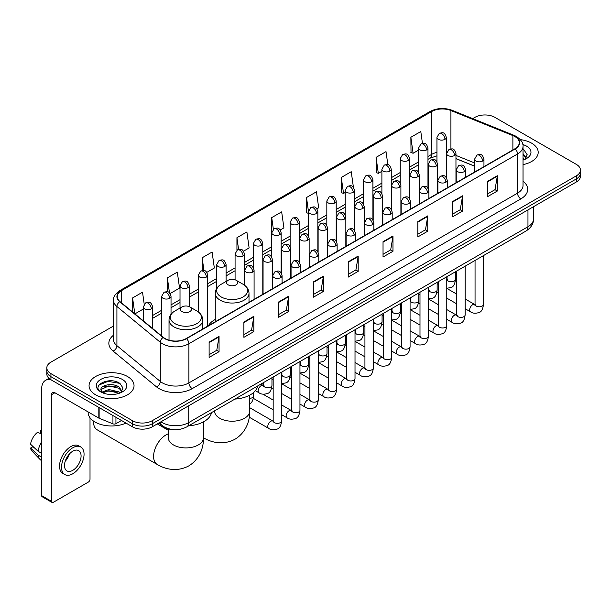 <?xml version="1.0" encoding="UTF-8"?>
<svg xmlns="http://www.w3.org/2000/svg" width="611" height="611" viewBox="0 0 611 611"><rect width="100%" height="100%" fill="white"/><g stroke="black" fill="none" stroke-linecap="round" stroke-linejoin="round"><path stroke-width="0.92" d="M215.271 319.454A24.83 14.336 0 0 0 208.42 325.732M474.587 166.2L455.959 158.669M173.356 429.625A14.053 8.111 180 0 1 162.824 426.188L158.921 422.972M113.531 326.007L50.927 362.147A14.053 8.111 0 0 0 46.81 367.883L46.81 374.008A14.053 8.111 0 0 0 50.927 379.744L132.419 426.791A14.053 8.111 0 0 0 152.299 426.791L576.333 181.979A14.053 8.111 0 0 0 580.45 176.243L580.45 173.18A14.053 8.111 0 0 1 576.333 178.916A14.053 8.111 0 0 0 580.45 173.18L580.45 170.125A14.053 8.111 0 0 0 576.333 164.382L494.841 117.335A14.053 8.111 0 0 0 474.961 117.335L472.715 118.626M46.81 367.883A14.053 8.111 0 0 0 50.927 373.627L132.419 420.673A14.053 8.111 0 0 0 152.299 420.673L152.299 423.736L576.333 178.916L152.299 423.736A14.053 8.111 0 0 1 132.419 423.736A14.053 8.111 0 0 0 152.299 423.736L152.299 426.791M50.927 373.627L50.927 376.682L132.419 423.736L50.927 376.682A14.053 8.111 0 0 1 46.81 370.946A14.053 8.111 0 0 0 50.927 376.682L50.927 379.744M531.608 143.157A22.485 12.984 0 0 0 520.381 139.636A22.485 12.984 0 0 1 531.608 143.157A22.485 12.984 0 0 1 538.199 152.338A22.485 12.984 0 0 0 531.608 143.157M127.455 376.491A22.485 12.984 0 0 0 102.946 373.68A22.485 12.984 0 0 0 89.061 385.671A22.485 12.984 0 0 0 95.652 394.851A22.485 12.984 0 0 0 120.161 397.669A22.485 12.984 0 0 0 134.038 385.671A22.485 12.984 0 0 0 127.455 376.491A22.485 12.984 0 0 0 102.946 373.68A22.485 12.984 0 0 0 89.061 385.671A22.485 12.984 0 0 0 95.652 394.851A22.485 12.984 0 0 0 120.161 397.669A22.485 12.984 0 0 0 134.038 385.671A22.485 12.984 0 0 0 127.455 376.491M514.882 136.559A14.992 8.653 180 0 1 519.274 142.676A14.992 8.653 180 0 1 514.882 148.794L186.256 338.525A14.992 8.653 180 0 1 163.374 337.371L119.985 301.597A14.992 8.653 180 0 1 117.274 296.633A14.992 8.653 180 0 1 121.665 290.515L431.717 111.508A14.992 8.653 180 0 1 450.918 110.538L512.881 135.589A14.992 8.653 180 0 1 514.882 136.559M515.149 136.398A15.367 8.875 0 0 0 513.095 135.405L451.132 110.362A15.367 8.875 0 0 0 431.458 111.355L121.406 290.362A15.367 8.875 0 0 0 119.68 301.719L163.068 337.493A15.367 8.875 0 0 0 186.523 338.677L515.149 148.947A15.367 8.875 0 0 0 515.149 136.398M209.115 342.122L209.115 357.427L219.051 351.684L219.051 336.386L209.115 342.122M209.115 354.708L216.768 350.286L219.013 336.89A3.75 2.161 -120 0 0 219.051 336.386M216.699 350.332L219.051 351.684M243.896 322.043L243.896 337.341L253.832 331.605L253.832 316.299L243.896 322.043M243.896 334.629L251.549 330.207L253.794 316.811A3.75 2.161 -120 0 0 253.832 316.299M251.488 330.245L253.832 331.605M278.685 301.956L278.685 317.262L288.621 311.518L288.621 296.22L278.685 301.956M278.685 314.543L286.338 310.128L288.583 296.725A3.75 2.161 -120 0 0 288.621 296.22M286.269 310.167L288.621 311.518M313.466 281.877L313.466 297.175L323.402 291.439L323.402 276.141L313.466 281.877M313.466 294.464L321.119 290.042L323.364 276.646A3.75 2.161 -120 0 0 323.402 276.141M321.05 290.08L323.402 291.439M487.387 181.467L487.387 196.765L497.323 191.029L497.323 175.724L487.387 181.467M487.387 194.054L495.04 189.631L497.285 176.235A3.75 2.161 -120 0 0 497.323 175.724M494.971 189.67L497.323 191.029M452.598 201.546L452.598 216.844L462.542 211.108L462.542 195.81L452.598 201.546M452.598 214.133L460.259 209.71L462.496 196.314A3.75 2.161 -120 0 0 462.542 195.81M460.19 209.749L462.542 211.108M417.817 221.625L417.817 236.931L427.753 231.195L427.753 215.889L417.817 221.625M417.817 234.212L425.47 229.797L427.715 216.401A3.75 2.161 -120 0 0 427.753 215.889M425.401 229.835L427.753 231.195M383.036 241.712L383.036 257.01L392.972 251.274L392.972 235.976L383.036 241.712M383.036 254.298L390.689 249.876L392.934 236.48A3.75 2.161 -120 0 0 392.972 235.976M390.62 249.914L392.972 251.274M348.247 261.791L348.247 277.096L358.191 271.353L358.191 256.055L348.247 261.791M348.247 274.377L355.908 269.963L358.145 256.567A3.75 2.161 -120 0 0 358.191 256.055M355.839 270.001L358.191 271.353M523.024 164.611A22.485 12.984 0 0 0 538.199 152.338A22.485 12.984 0 0 1 523.024 164.611M152.299 420.673L576.333 175.861A14.053 8.111 0 0 0 580.45 170.125M206.816 272.369L214.339 268.023L212.093 252.038L202.157 257.773L202.157 270.566M170.11 293.563L179.558 288.109L177.312 272.124L167.376 277.86L167.376 291.783M144.211 304.186L142.523 292.203L132.587 297.939L132.587 311.984M316.933 208.794L318.69 207.778L316.445 191.793L306.508 197.529L306.669 212.735M353.425 187.34L351.233 171.706L341.289 177.45L341.45 192.656M387.848 164.695L386.015 151.627L376.078 157.363L376.239 172.577M422.461 143.402L420.796 131.541L410.859 137.284L411.02 152.49M243.522 251.182L249.12 247.944L246.882 231.959L236.938 237.694L236.938 250.227M280.228 229.988L283.909 227.865L281.663 211.872L271.727 217.615L271.78 232.883M271.78 257.139L271.727 232.76M271.727 217.615L273.361 229.27M308.479 213.415L306.508 212.681M306.508 197.529L308.479 211.597A4.682 2.704 0 0 0 309.853 213.499A4.682 2.704 0 0 0 316.483 213.499A4.682 2.704 0 0 0 317.85 211.589C315.948 205.579 314.1 206.778 310.823 207.526A4.682 2.704 60 0 1 313.168 207.763A4.682 2.704 -120 0 1 316.483 213.499M341.289 177.45L343.535 193.435L345.184 192.48M343.535 193.435L341.289 192.595M376.078 157.363L378.324 173.348L381.89 171.286M378.324 173.348L376.078 172.516M410.859 137.284L413.105 153.269L418.596 150.1M413.105 153.269L410.859 152.429M236.938 237.694L238.588 249.433M202.157 257.773L203.952 270.566M167.376 277.86L169.476 292.868M134.894 313.894L143.31 309.036M132.587 297.939L134.817 313.825M523.024 158.463L524.437 159.57M523.024 159.677L523.421 159.945M523.024 153.605L526.239 157.921M523.024 154.82L525.995 158.241M523.024 160.074A15.275 8.821 0 0 0 526.506 158.57A15.275 8.821 0 0 0 526.506 146.098A15.275 8.821 0 0 0 522.848 144.54M524.796 159.425L527.186 154.728L524.162 150.161M523.024 149.596L523.955 150.023M228.163 284.841A5.621 3.246 0 0 0 236.113 284.841A5.621 3.246 0 0 0 236.113 280.25L243.094 284.283A15.496 8.944 0 0 1 243.094 296.931A15.496 8.944 0 0 1 221.182 296.931A15.496 8.944 0 0 1 221.182 284.283C217.363 286.544 215.393 289.553 215.271 293.311A16.864 9.738 0 0 0 220.212 300.192A16.864 9.738 0 0 0 238.588 302.308A16.864 9.738 0 0 0 249.005 293.311C248.876 289.553 246.905 286.544 243.094 284.283L236.113 280.25A5.621 3.246 0 0 0 228.163 280.25A5.621 3.246 0 0 0 228.163 284.841M234.937 399.082A25.769 14.878 0 0 0 257.75 385.915M93.514 421.078A17.566 10.143 120 0 0 93.498 421.727A17.566 10.143 120 0 0 97.134 429.77L157.233 464.467A17.566 10.143 -60 0 1 154.537 450.383A17.566 10.143 -60 0 1 166.016 434.902A17.566 10.143 -60 0 1 168.323 433.825M181.918 311.541A5.621 3.246 0 0 0 189.868 311.541A5.621 3.246 0 0 0 189.868 306.951L196.849 310.976A15.496 8.944 0 0 1 196.849 323.631A15.496 8.944 0 0 1 174.937 323.631A15.496 8.944 0 0 1 174.937 310.976C171.118 313.244 169.148 316.254 169.026 320.011A16.864 9.738 0 0 0 173.967 326.893A16.864 9.738 0 0 0 192.343 329.008A16.864 9.738 0 0 0 202.753 320.011C202.631 316.254 200.66 313.244 196.849 310.976L189.868 306.951A5.621 3.246 0 0 0 181.918 306.951A5.621 3.246 0 0 0 181.918 311.541M188.684 425.783A25.769 14.878 0 0 0 211.505 412.608M115.937 417.275L115.937 423.69L121.49 420.483M50.766 379.652A18.742 10.822 -120 0 0 45.535 380.348A18.742 10.822 -120 0 0 41.655 388.924L41.655 495.651L51.591 501.387L51.591 394.66A4.682 2.704 60 0 1 52.561 392.514A4.682 2.704 60 0 1 54.906 392.751L98.822 418.107L98.822 407.392M51.591 501.387A2.345 1.352 120 0 0 52.072 502.463L42.136 496.72A2.345 1.352 -60 0 1 41.655 495.651M52.072 502.463A2.345 1.352 120 0 0 53.249 502.341L88.366 482.071A2.345 1.352 120 0 0 90.016 479.2L90.016 417.771M115.937 423.69A2.345 1.352 180 0 1 112.943 423.835L99.135 418.252A2.345 1.352 180 0 1 98.822 418.107M72.793 470.325A11.716 6.759 120 0 0 80.446 460.007A11.716 6.759 120 0 0 78.651 450.62A11.716 6.759 120 0 0 72.793 451.201A11.716 6.759 120 0 0 65.14 461.519A11.716 6.759 120 0 0 66.935 470.905A11.716 6.759 120 0 0 72.793 470.325M65.224 461.252A11.716 6.759 120 0 0 69.425 453.965M41.655 430.839L40.662 430.541L40.662 432.893L41.655 433.466M80.759 446.969L78.773 445.824A15.932 9.196 120 0 0 70.807 446.61A15.932 9.196 120 0 0 60.397 460.648A15.932 9.196 120 0 0 62.841 473.41L64.827 474.556A15.932 9.196 120 0 0 72.793 473.769A15.932 9.196 120 0 0 83.195 459.732A15.932 9.196 120 0 0 80.759 446.969A15.932 9.196 120 0 0 72.793 447.756A15.932 9.196 120 0 0 62.383 461.794A15.932 9.196 120 0 0 64.827 474.556M41.655 441.791A15.458 8.928 120 0 0 38.134 451.315L30.55 444.22A12.182 7.034 120 0 1 37.347 432.451L41.655 433.757M41.655 453.347L38.134 451.315M34.651 448.062L32.589 446.87L30.55 448.046L38.134 455.142L41.655 457.173M38.134 455.142A15.458 8.928 120 0 0 40.043 459.464A15.458 8.928 120 0 0 41.212 460.381L41.655 460.641M41.655 430.259A12.182 7.034 120 0 0 40.662 430.541M30.55 448.046A12.182 7.034 120 0 0 31.993 451.078L40.043 459.464M88.129 411.929L88.129 412.448A23.424 13.526 0 0 0 94.988 422.01A23.424 13.526 0 0 0 126.011 423.095M109.01 394.37L112.546 394.469M101.991 392.125L108.811 389.528L119.038 391.918L120.275 392.911M102.617 392.781L108.811 390.742L119.26 393.285M102.098 392.598L101.006 390.032A10.586 6.11 0 0 0 102.717 392.865M122.078 391.261L119.038 387.061C112.684 382.318 99.608 385.243 101.006 390.032L100.968 389.566M101.029 390.185L101.327 389.398L108.811 385.885L119.038 388.275L121.841 391.575M120.642 392.758L123.032 388.061L120.008 383.502C109.293 375.803 90.245 385.946 101.243 392.17L101.785 392.506M122.353 379.439A15.275 8.821 0 0 0 100.754 379.439A15.275 8.821 0 0 0 100.754 391.911A15.275 8.821 0 0 0 122.353 391.911A15.275 8.821 0 0 0 122.353 379.439M99.013 385.037L107.979 381.356L119.802 383.364M104.611 386.824L107.979 386.213L116.418 386.939M104.611 391.682L107.979 391.071L116.418 391.796M160.976 421.781A18.742 10.822 0 0 0 162.236 422.583A18.742 10.822 0 0 0 188.738 422.583L527.965 226.734A18.742 10.822 0 0 0 533.456 219.082C533.594 223.733 531.119 227.712 526.025 231.027L186.798 426.875A9.371 5.407 60 0 0 188.738 422.583L188.738 405.757M527.965 209.901L527.965 226.734A9.371 5.407 60 0 1 526.025 231.027M160.219 422.224A9.371 6.27 129.5 0 0 161.854 425.271L159.005 422.919M576.333 181.979L576.333 175.861M132.419 426.791L132.419 420.673M523.024 181.23A23.424 13.526 180 0 1 520.847 198.903L192.221 388.634A4.682 2.704 60 0 1 188.906 382.898L517.532 193.168A18.742 10.822 0 0 0 523.024 185.515L523.024 146.35A18.742 10.822 180 0 1 517.532 153.995A4.682 2.704 -120 0 0 515.149 148.947M192.221 388.634A23.424 13.526 180 0 1 159.089 388.634A23.424 13.526 180 0 1 156.462 386.832L113.081 351.058A23.424 13.526 180 0 1 113.531 335.187M162.404 382.898A18.742 10.822 0 0 0 188.906 382.898L188.906 343.726A18.742 10.822 180 0 1 160.303 342.282L116.915 306.508A18.742 10.822 180 0 1 113.531 300.307L113.531 339.479A18.742 10.822 0 0 0 116.915 345.681L160.303 381.455A18.742 10.822 0 0 0 162.404 382.898M523.024 146.35C523.642 143.417 521.496 140.156 516.562 136.551L514.095 135.359A4.682 2.192 112 0 0 513.095 135.405M514.095 135.359L452.14 110.308C444.38 107.559 437.01 107.964 430.037 111.508A4.682 2.704 60 0 1 431.458 111.355M121.406 290.362A4.682 2.704 -120 0 0 119.985 290.508C115.128 294.006 112.974 297.274 113.531 300.307M119.68 301.719A4.682 3.131 129.5 0 0 116.915 306.508L116.915 345.681A4.682 3.131 -50.5 0 1 113.081 351.058M452.14 110.308A4.682 2.192 112 0 0 451.132 110.362M163.068 337.493A4.682 3.131 129.5 0 0 160.303 342.282L160.303 381.455A4.682 3.131 -50.5 0 1 156.462 386.832M186.523 338.677A4.682 2.704 60 0 1 188.906 343.726L517.532 153.995L517.532 193.168A4.682 2.704 60 0 0 520.847 198.903M121.665 290.515L121.665 302.98M512.881 135.589L512.881 149.955M450.918 110.538L450.918 148.908M474.587 162.946L455.959 155.415M446.794 152.208A14.992 8.653 0 0 0 446.32 152.131M436.949 152.391A14.992 8.653 0 0 0 431.717 154.346L427.967 156.515M431.717 111.508L431.717 154.346A8.432 4.865 60 0 1 429.976 158.211L427.967 159.364M418.596 161.923L409.614 167.109M400.243 172.523L391.261 177.709M381.89 183.117L372.909 188.303M363.537 193.71L354.556 198.896M345.184 204.311L336.203 209.497M326.832 214.904L317.85 220.09M308.479 225.497L299.497 230.683M290.126 236.098L281.144 241.284M271.78 246.691L262.791 251.877M253.428 257.284L244.438 262.47M235.075 267.885L226.085 273.071M216.722 278.479L207.732 283.664M198.369 289.072L189.379 294.258M180.016 299.673L171.027 304.858M161.663 310.266L152.681 315.452M348.247 262.279L358.145 256.567M383.036 242.193L392.934 236.48M417.817 222.114L427.715 216.401M452.598 202.027L462.496 196.314M487.387 181.948L497.285 176.235M313.466 282.358L323.364 276.646M278.685 302.445L288.583 296.725M243.896 322.524L253.794 316.811M209.115 342.611L219.013 336.89M249.708 395.18L249.708 411.073A17.566 10.143 180 0 1 244.56 418.245A17.566 10.143 180 0 1 219.716 418.245A17.566 10.143 180 0 1 214.568 411.073L214.606 411.761M249.708 411.073C249.945 419.894 246.661 432.076 235.098 439.156C223.191 445.633 211.001 442.379 203.478 437.766A17.566 10.143 -60 0 1 203.455 437.751L203.478 437.766A17.566 10.143 180 0 1 198.315 444.945A17.566 10.143 180 0 1 173.471 444.945A17.566 10.143 180 0 1 168.323 437.774L168.361 438.461M482.583 161.052A4.682 2.704 0 0 0 483.958 159.143C482.056 153.132 480.208 154.331 476.924 155.087A4.682 2.704 60 0 1 479.268 155.316A4.682 2.704 -120 0 1 482.583 161.052A4.682 2.704 0 0 1 475.954 161.052A4.682 2.704 0 0 1 474.587 159.143L476.924 155.087M465.131 308.708L470.539 311.824A4.216 2.436 -60 0 1 469.89 308.448A4.216 2.436 -60 0 1 472.647 304.736A4.216 2.436 -60 0 1 472.83 304.629A4.216 2.436 -60 0 1 474.755 304.522L465.131 298.97M475.297 304.95L474.915 305.263L475.053 304.347A4.216 2.436 -0 0 0 476.29 306.073A4.216 2.436 -0 0 0 482.056 306.18A4.216 2.436 -0 0 0 483.484 304.347C482.911 309.25 481.392 311.984 478.94 312.557C475.411 313.626 472.616 313.382 470.539 311.824M464.23 171.653A4.682 2.704 0 0 0 465.605 169.736C463.703 163.733 461.855 164.924 458.571 165.68A4.682 2.704 60 0 1 460.915 165.917A4.682 2.704 -120 0 1 464.23 171.653A4.682 2.704 0 0 1 457.601 171.653A4.682 2.704 0 0 1 456.234 169.736L458.571 165.68M446.778 319.301L452.186 322.425A4.216 2.436 -60 0 1 451.537 319.041A4.216 2.436 -60 0 1 454.294 315.329A4.216 2.436 -60 0 1 454.477 315.23A4.216 2.436 -60 0 1 456.402 315.123L446.778 309.563M456.944 315.543L456.562 315.856L456.7 314.948A4.216 2.436 -0 0 0 457.937 316.666A4.216 2.436 -0 0 0 463.703 316.773A4.216 2.436 -0 0 0 465.131 314.948C464.559 319.843 463.039 322.577 460.587 323.15C457.059 324.22 454.263 323.983 452.186 322.425M445.877 182.246A4.682 2.704 0 0 0 447.252 180.337C445.35 174.326 443.502 175.525 440.218 176.274A4.682 2.704 60 0 1 442.563 176.51A4.682 2.704 -120 0 1 445.877 182.246A4.682 2.704 0 0 1 439.248 182.246A4.682 2.704 0 0 1 437.881 180.337L440.218 176.274M428.426 329.902L433.833 333.018A4.216 2.436 -60 0 1 433.184 329.642A4.216 2.436 -60 0 1 435.941 325.923A4.216 2.436 -60 0 1 436.124 325.823A4.216 2.436 -60 0 1 438.049 325.716L428.426 320.164M438.591 326.144L438.209 326.45L438.347 325.541A4.216 2.436 -0 0 0 439.584 327.267A4.216 2.436 -0 0 0 445.35 327.366A4.216 2.436 -0 0 0 446.778 325.541C446.206 330.436 444.686 333.171 442.234 333.743C438.706 334.82 435.91 334.576 433.833 333.018M427.524 192.847A4.682 2.704 0 0 0 428.899 190.93C426.997 184.919 425.149 186.118 421.865 186.874A4.682 2.704 60 0 1 424.21 187.103A4.682 2.704 -120 0 1 427.524 192.847A4.682 2.704 0 0 1 420.895 192.847A4.682 2.704 0 0 1 419.528 190.93L421.865 186.874M410.073 340.495L415.48 343.611A4.216 2.436 -60 0 1 414.831 340.235A4.216 2.436 -60 0 1 417.588 336.524A4.216 2.436 -60 0 1 417.771 336.417A4.216 2.436 -60 0 1 419.696 336.31L410.073 330.757M420.238 336.737L419.856 337.051L419.994 336.142A4.216 2.436 -0 0 0 421.231 337.86A4.216 2.436 -0 0 0 426.997 337.967A4.216 2.436 -0 0 0 428.426 336.142C427.853 341.037 426.333 343.772 423.881 344.344C420.353 345.414 417.557 345.169 415.48 343.611M409.171 203.44A4.682 2.704 0 0 0 410.546 201.523C408.644 195.52 406.796 196.711 403.52 197.468A4.682 2.704 60 0 1 405.857 197.704A4.682 2.704 -120 0 1 409.171 203.44A4.682 2.704 0 0 1 402.542 203.44A4.682 2.704 0 0 1 401.175 201.523L403.52 197.468M391.72 351.088L397.127 354.212A4.216 2.436 -60 0 1 396.478 350.829A4.216 2.436 -60 0 1 399.235 347.117A4.216 2.436 -60 0 1 399.418 347.017A4.216 2.436 -60 0 1 401.343 346.911L391.72 341.35M401.885 347.331L401.503 347.644L401.641 346.735A4.216 2.436 -0 0 0 402.878 348.453A4.216 2.436 -0 0 0 408.644 348.56A4.216 2.436 -0 0 0 410.073 346.735C409.5 351.63 407.98 354.365 405.528 354.938C402 356.007 399.204 355.77 397.127 354.212M390.819 214.033A4.682 2.704 0 0 0 392.193 212.124C390.292 206.113 388.443 207.312 385.167 208.068A4.682 2.704 60 0 1 387.504 208.298A4.682 2.704 -120 0 1 390.819 214.033A4.682 2.704 0 0 1 384.189 214.033A4.682 2.704 0 0 1 382.822 212.124L385.167 208.068M373.367 361.689L378.774 364.805A4.216 2.436 -60 0 1 378.125 361.429A4.216 2.436 -60 0 1 380.882 357.71A4.216 2.436 -60 0 1 381.065 357.611A4.216 2.436 -60 0 1 382.99 357.504L373.367 351.951M383.532 357.931L383.15 358.237L383.288 357.328A4.216 2.436 -0 0 0 384.525 359.054A4.216 2.436 -0 0 0 390.292 359.153A4.216 2.436 -0 0 0 391.72 357.328C391.147 362.224 389.627 364.958 387.175 365.531C383.647 366.608 380.852 366.363 378.774 364.805M372.466 224.634A4.682 2.704 0 0 0 373.84 222.717C371.939 216.706 370.09 217.906 366.814 218.662A4.682 2.704 60 0 1 369.151 218.891A4.682 2.704 -120 0 1 372.466 224.634A4.682 2.704 0 0 1 365.844 224.634A4.682 2.704 0 0 1 364.469 222.717L366.814 218.662M355.014 372.282L360.421 375.406A4.216 2.436 -60 0 1 359.772 372.023A4.216 2.436 -60 0 1 362.529 368.311A4.216 2.436 -60 0 1 362.713 368.204A4.216 2.436 -60 0 1 364.637 368.097L355.014 362.544M365.179 368.525L364.798 368.838L364.935 367.929A4.216 2.436 -0 0 0 366.172 369.647A4.216 2.436 -0 0 0 371.939 369.754A4.216 2.436 -0 0 0 373.367 367.929C372.794 372.825 371.274 375.559 368.823 376.132C365.294 377.201 362.499 376.956 360.421 375.406M354.113 235.227A4.682 2.704 0 0 0 355.487 233.31C353.586 227.307 351.737 228.499 348.461 229.255A4.682 2.704 60 0 1 350.798 229.492A4.682 2.704 -120 0 1 354.113 235.227A4.682 2.704 0 0 1 347.491 235.227A4.682 2.704 0 0 1 346.116 233.31L348.461 229.255M336.661 382.876L342.068 385.999A4.216 2.436 -60 0 1 341.419 382.616A4.216 2.436 -60 0 1 344.176 378.904A4.216 2.436 -60 0 1 344.36 378.805A4.216 2.436 -60 0 1 346.284 378.698L336.661 373.145M346.827 379.118L346.445 379.431L346.582 378.522A4.216 2.436 -0 0 0 347.819 380.241A4.216 2.436 -0 0 0 353.586 380.348A4.216 2.436 -0 0 0 355.014 378.522C354.441 383.418 352.921 386.152 350.47 386.725C346.941 387.794 344.146 387.557 342.068 385.999M335.76 245.821A4.682 2.704 0 0 0 337.135 243.911C335.233 237.9 333.385 239.1 330.108 239.856A4.682 2.704 60 0 1 332.445 240.085A4.682 2.704 -120 0 1 335.76 245.821A4.682 2.704 0 0 1 329.138 245.821A4.682 2.704 0 0 1 327.763 243.911L330.108 239.856M318.308 393.476L323.715 396.592A4.216 2.436 -60 0 1 323.066 393.217A4.216 2.436 -60 0 1 325.823 389.497A4.216 2.436 -60 0 1 326.007 389.398A4.216 2.436 -60 0 1 327.931 389.291L318.308 383.739M328.474 389.719L328.099 390.024L328.229 389.115A4.216 2.436 -0 0 0 329.466 390.841A4.216 2.436 -0 0 0 335.233 390.941A4.216 2.436 -0 0 0 336.661 389.115C336.088 394.011 334.568 396.745 332.117 397.318C328.588 398.395 325.793 398.151 323.715 396.592M317.407 256.421A4.682 2.704 0 0 0 318.782 254.504C316.88 248.494 315.032 249.693 311.755 250.449A4.682 2.704 60 0 1 314.092 250.678A4.682 2.704 -120 0 1 317.407 256.421A4.682 2.704 0 0 1 310.785 256.421A4.682 2.704 0 0 1 309.41 254.504L311.755 250.449M299.955 404.07L305.363 407.193A4.216 2.436 -60 0 1 304.713 403.81A4.216 2.436 -60 0 1 307.47 400.098A4.216 2.436 -60 0 1 307.654 399.991A4.216 2.436 -60 0 1 309.578 399.884L299.955 394.332M310.121 400.312L309.746 400.625L309.876 399.716A4.216 2.436 -0 0 0 311.114 401.435A4.216 2.436 -0 0 0 316.88 401.542A4.216 2.436 -0 0 0 318.308 399.716C317.735 404.612 316.215 407.346 313.764 407.919C310.235 408.988 307.44 408.744 305.363 407.193M299.054 267.015A4.682 2.704 0 0 0 300.429 265.105C298.527 259.095 296.679 260.286 293.402 261.042A4.682 2.704 60 0 1 295.739 261.279A4.682 2.704 -120 0 1 299.054 267.015A4.682 2.704 0 0 1 292.432 267.015A4.682 2.704 0 0 1 291.057 265.105L293.402 261.042M281.602 414.67L287.01 417.787A4.216 2.436 -60 0 1 286.36 414.411A4.216 2.436 -60 0 1 289.118 410.691A4.216 2.436 -60 0 1 289.301 410.592A4.216 2.436 -60 0 1 291.226 410.485L281.602 404.933M291.768 410.905L291.394 411.218L291.523 410.309A4.216 2.436 -0 0 0 292.761 412.028A4.216 2.436 -0 0 0 298.527 412.135A4.216 2.436 -0 0 0 299.955 410.309C299.382 415.205 297.863 417.939 295.411 418.512C291.882 419.581 289.087 419.345 287.01 417.787M280.701 277.608A4.682 2.704 0 0 0 282.076 275.698C280.174 269.688 278.326 270.887 275.049 271.643A4.682 2.704 60 0 1 277.386 271.872A4.682 2.704 -120 0 1 280.701 277.608A4.682 2.704 0 0 1 274.079 277.608A4.682 2.704 0 0 1 272.705 275.698L275.049 271.643M249.257 417.183L268.657 428.38A4.216 2.436 -60 0 1 268.008 425.004A4.216 2.436 -60 0 1 270.765 421.285A4.216 2.436 -60 0 1 270.948 421.185A4.216 2.436 -60 0 1 272.873 421.078L249.708 407.705M273.415 421.506L273.041 421.811L273.17 420.903A4.216 2.436 -0 0 0 274.408 422.629A4.216 2.436 -0 0 0 280.174 422.728A4.216 2.436 -0 0 0 281.602 420.903C281.029 425.798 279.51 428.532 277.058 429.113C273.529 430.182 270.734 429.938 268.657 428.38M454.592 155.492A4.682 2.704 0 0 0 455.959 153.575C454.057 147.564 452.209 148.763 448.932 149.519A4.682 2.704 60 0 1 451.277 149.748A4.682 2.704 -120 0 1 454.592 155.492A4.682 2.704 0 0 1 447.962 155.492A4.682 2.704 0 0 1 446.595 153.575L448.932 149.519M447.298 279.953L446.924 280.266L447.061 279.349A4.216 2.436 -0 0 0 448.298 281.075A4.216 2.436 -0 0 0 454.065 281.175A4.216 2.436 -0 0 0 455.493 279.349C454.912 284.245 453.4 286.987 450.941 287.56L446.778 288.255M436.239 166.085A4.682 2.704 0 0 0 437.606 164.176C435.704 158.165 433.856 159.364 430.579 160.113A4.682 2.704 60 0 1 432.924 160.349A4.682 2.704 -120 0 1 436.239 166.085A4.682 2.704 0 0 1 429.609 166.085A4.682 2.704 0 0 1 428.242 164.176L430.579 160.113M428.953 290.546L428.571 290.859L428.708 289.95A4.216 2.436 -0 0 0 429.945 291.668A4.216 2.436 -0 0 0 435.712 291.775A4.216 2.436 -0 0 0 437.14 289.95C436.56 294.846 435.047 297.58 432.588 298.153L428.426 298.855M417.886 176.678A4.682 2.704 0 0 0 419.253 174.769C417.351 168.758 415.503 169.957 412.226 170.713A4.682 2.704 60 0 1 414.571 170.943A4.682 2.704 -120 0 1 417.886 176.678A4.682 2.704 0 0 1 411.256 176.678A4.682 2.704 0 0 1 409.889 174.769L412.226 170.713M410.6 301.139L410.218 301.452L410.355 300.543A4.216 2.436 -0 0 0 411.593 302.262A4.216 2.436 -0 0 0 417.359 302.369A4.216 2.436 -0 0 0 418.787 300.543C418.207 305.439 416.694 308.173 414.235 308.746L410.073 309.449M399.533 187.279A4.682 2.704 0 0 0 400.9 185.362C398.998 179.359 397.158 180.551 393.874 181.307A4.682 2.704 60 0 1 396.218 181.536A4.682 2.704 -120 0 1 399.533 187.279A4.682 2.704 0 0 1 392.904 187.279A4.682 2.704 0 0 1 391.536 185.362L393.874 181.307M392.247 311.74L391.865 312.053L392.002 311.136A4.216 2.436 -0 0 0 393.24 312.863A4.216 2.436 -0 0 0 399.006 312.969A4.216 2.436 -0 0 0 400.434 311.136C399.854 316.04 398.341 318.774 395.882 319.347L391.72 320.042M381.18 197.872A4.682 2.704 0 0 0 382.547 195.963C380.653 189.952 378.805 191.151 375.521 191.9A4.682 2.704 60 0 1 377.865 192.137A4.682 2.704 -120 0 1 381.18 197.872A4.682 2.704 0 0 1 374.551 197.872A4.682 2.704 0 0 1 373.184 195.963L375.521 191.9M373.894 322.333L373.512 322.646L373.649 321.737A4.216 2.436 -0 0 0 374.887 323.456A4.216 2.436 -0 0 0 380.653 323.563A4.216 2.436 -0 0 0 382.081 321.737C381.501 326.633 379.989 329.367 377.529 329.94L373.367 330.643M362.827 208.466A4.682 2.704 0 0 0 364.194 206.556C362.3 200.545 360.452 201.745 357.168 202.501A4.682 2.704 60 0 1 359.512 202.73A4.682 2.704 -120 0 1 362.827 208.466A4.682 2.704 0 0 1 356.198 208.466A4.682 2.704 0 0 1 354.831 206.556L357.168 202.501M355.541 332.934L355.159 333.239L355.297 332.331A4.216 2.436 -0 0 0 356.534 334.057A4.216 2.436 -0 0 0 362.3 334.156A4.216 2.436 -0 0 0 363.728 332.331C363.148 337.226 361.636 339.96 359.184 340.533L355.014 341.236M344.474 219.066A4.682 2.704 0 0 0 345.841 217.149C343.947 211.146 342.099 212.338 338.815 213.094A4.682 2.704 60 0 1 341.159 213.331A4.682 2.704 -120 0 1 344.474 219.066A4.682 2.704 0 0 1 337.845 219.066A4.682 2.704 0 0 1 336.478 217.149L338.815 213.094M337.188 343.527L336.806 343.84L336.944 342.924A4.216 2.436 -0 0 0 338.181 344.65A4.216 2.436 -0 0 0 343.947 344.757A4.216 2.436 -0 0 0 345.375 342.924C344.795 347.827 343.283 350.561 340.831 351.134L336.661 351.829M326.121 229.66A4.682 2.704 0 0 0 327.496 227.75C325.594 221.74 323.746 222.939 320.462 223.687A4.682 2.704 60 0 1 322.807 223.924A4.682 2.704 -120 0 1 326.121 229.66A4.682 2.704 0 0 1 319.492 229.66A4.682 2.704 0 0 1 318.125 227.75L320.462 223.687M318.835 354.12L318.453 354.433L318.591 353.525A4.216 2.436 -0 0 0 319.828 355.243A4.216 2.436 -0 0 0 325.594 355.35A4.216 2.436 -0 0 0 327.022 353.525C326.442 358.42 324.93 361.154 322.478 361.727L318.308 362.43M307.768 240.26A4.682 2.704 0 0 0 309.143 238.343C307.241 232.333 305.393 233.532 302.109 234.288A4.682 2.704 60 0 1 304.454 234.517A4.682 2.704 -120 0 1 307.768 240.26A4.682 2.704 0 0 1 301.139 240.26A4.682 2.704 0 0 1 299.772 238.343L302.109 234.288M300.482 364.721L300.1 365.027L300.238 364.118A4.216 2.436 -0 0 0 301.475 365.844A4.216 2.436 -0 0 0 307.241 365.943A4.216 2.436 -0 0 0 308.67 364.118C308.097 369.013 306.577 371.748 304.125 372.32L299.955 373.023M289.415 250.854A4.682 2.704 0 0 0 290.79 248.937C288.888 242.934 287.04 244.125 283.756 244.881A4.682 2.704 60 0 1 286.101 245.118A4.682 2.704 -120 0 1 289.415 250.854A4.682 2.704 0 0 1 282.786 250.854A4.682 2.704 0 0 1 281.419 248.937L283.756 244.881M282.129 375.314L281.747 375.628L281.885 374.719A4.216 2.436 -0 0 0 283.122 376.437A4.216 2.436 -0 0 0 288.888 376.544A4.216 2.436 -0 0 0 290.317 374.719C289.744 379.614 288.224 382.349 285.772 382.921L281.602 383.616M271.063 261.447A4.682 2.704 0 0 0 272.437 259.538C270.536 253.527 268.687 254.726 265.403 255.482A4.682 2.704 60 0 1 267.748 255.711A4.682 2.704 -120 0 1 271.063 261.447A4.682 2.704 0 0 1 264.433 261.447A4.682 2.704 0 0 1 263.066 259.538L265.403 255.482M263.776 385.908L263.394 386.221L263.532 385.312A4.216 2.436 -0 0 0 264.769 387.03A4.216 2.436 -0 0 0 270.536 387.137A4.216 2.436 -0 0 0 271.964 385.312C271.391 390.208 269.871 392.942 267.419 393.515C263.891 394.584 261.096 394.347 259.018 392.789A4.216 2.436 -60 0 1 258.14 390.857A4.216 2.436 -60 0 1 261.309 385.594A4.216 2.436 -60 0 1 263.234 385.488L260.859 384.113M252.71 272.048A4.682 2.704 0 0 0 254.084 270.131C252.183 264.12 250.334 265.319 247.05 266.075A4.682 2.704 60 0 1 249.395 266.304A4.682 2.704 -120 0 1 252.71 272.048A4.682 2.704 0 0 1 246.08 272.048A4.682 2.704 0 0 1 244.713 270.131L247.05 266.075M249.708 398.334A4.216 2.436 -0 0 0 252.183 397.73A4.216 2.436 -0 0 0 253.611 395.905C253.038 400.801 251.518 403.535 249.067 404.108M444.945 139.331A4.682 2.704 0 0 0 446.32 137.414C444.418 131.403 442.57 132.602 439.294 133.358A4.682 2.704 60 0 1 441.638 133.588A4.682 2.704 -120 0 1 444.945 139.331A4.682 2.704 0 0 1 438.324 139.331A4.682 2.704 0 0 1 436.949 137.414L439.294 133.358M426.593 149.924A4.682 2.704 0 0 0 427.967 148.015C426.066 142.004 424.217 143.195 420.941 143.952A4.682 2.704 60 0 1 423.286 144.188A4.682 2.704 -120 0 1 426.593 149.924A4.682 2.704 0 0 1 419.971 149.924A4.682 2.704 0 0 1 418.596 148.015L420.941 143.952M408.247 160.517A4.682 2.704 0 0 0 409.614 158.608C407.713 152.597 405.864 153.796 402.588 154.552A4.682 2.704 60 0 1 404.933 154.782A4.682 2.704 -120 0 1 408.247 160.517A4.682 2.704 0 0 1 401.618 160.517A4.682 2.704 0 0 1 400.243 158.608L402.588 154.552M389.894 171.118A4.682 2.704 0 0 0 391.261 169.201C389.36 163.19 387.511 164.39 384.235 165.146A4.682 2.704 60 0 1 386.58 165.375A4.682 2.704 -120 0 1 389.894 171.118A4.682 2.704 0 0 1 383.265 171.118A4.682 2.704 0 0 1 381.89 169.201L384.235 165.146M371.541 181.711A4.682 2.704 0 0 0 372.909 179.802C371.007 173.791 369.159 174.983 365.882 175.739A4.682 2.704 60 0 1 368.227 175.976A4.682 2.704 -120 0 1 371.541 181.711A4.682 2.704 0 0 1 364.912 181.711A4.682 2.704 0 0 1 363.537 179.802L365.882 175.739M353.189 192.305A4.682 2.704 0 0 0 354.556 190.395C352.654 184.385 350.806 185.584 347.529 186.34A4.682 2.704 60 0 1 349.874 186.569A4.682 2.704 -120 0 1 353.189 192.305A4.682 2.704 0 0 1 346.559 192.305A4.682 2.704 0 0 1 345.184 190.395L347.529 186.34M334.836 202.905A4.682 2.704 0 0 0 336.203 200.988C334.301 194.978 332.453 196.177 329.176 196.933A4.682 2.704 60 0 1 331.521 197.162A4.682 2.704 -120 0 1 334.836 202.905A4.682 2.704 0 0 1 328.206 202.905A4.682 2.704 0 0 1 326.832 200.988L329.176 196.933M298.13 224.092A4.682 2.704 0 0 0 299.497 222.183C297.595 216.172 295.747 217.371 292.47 218.127A4.682 2.704 60 0 1 294.815 218.356A4.682 2.704 -120 0 1 298.13 224.092A4.682 2.704 0 0 1 291.5 224.092A4.682 2.704 0 0 1 290.126 222.183L292.47 218.127M279.777 234.693A4.682 2.704 0 0 0 281.144 232.776C279.242 226.773 277.394 227.964 274.118 228.72A4.682 2.704 60 0 1 276.462 228.949A4.682 2.704 -120 0 1 279.777 234.693A4.682 2.704 0 0 1 273.148 234.693A4.682 2.704 0 0 1 271.78 232.776L274.118 228.72M261.424 245.286A4.682 2.704 0 0 0 262.791 243.377C260.889 237.366 259.041 238.565 255.765 239.313A4.682 2.704 60 0 1 258.109 239.55A4.682 2.704 -120 0 1 261.424 245.286A4.682 2.704 0 0 1 254.795 245.286A4.682 2.704 0 0 1 253.428 243.377L255.765 239.313M243.071 255.879A4.682 2.704 0 0 0 244.438 253.97C242.536 247.959 240.688 249.158 237.412 249.914A4.682 2.704 60 0 1 239.756 250.143A4.682 2.704 -120 0 1 243.071 255.879A4.682 2.704 0 0 1 236.442 255.879A4.682 2.704 0 0 1 235.075 253.97L237.412 249.914M224.718 266.48A4.682 2.704 0 0 0 226.085 264.563C224.184 258.56 222.343 259.751 219.059 260.507A4.682 2.704 60 0 1 221.403 260.744A4.682 2.704 -120 0 1 224.718 266.48A4.682 2.704 0 0 1 218.089 266.48A4.682 2.704 0 0 1 216.722 264.563L219.059 260.507M206.365 277.073A4.682 2.704 0 0 0 207.732 275.164C205.838 269.153 203.99 270.352 200.706 271.101A4.682 2.704 60 0 1 203.051 271.337A4.682 2.704 -120 0 1 206.365 277.073A4.682 2.704 0 0 1 199.736 277.073A4.682 2.704 0 0 1 198.369 275.164L200.706 271.101M188.012 287.666A4.682 2.704 0 0 0 189.379 285.757C187.485 279.746 185.637 280.945 182.353 281.702A4.682 2.704 60 0 1 184.698 281.931A4.682 2.704 -120 0 1 188.012 287.666A4.682 2.704 0 0 1 181.383 287.666A4.682 2.704 0 0 1 180.016 285.757L182.353 281.702M169.659 298.267A4.682 2.704 0 0 0 171.027 296.35C169.132 290.347 167.284 291.539 164 292.295A4.682 2.704 60 0 1 166.345 292.532A4.682 2.704 -120 0 1 169.659 298.267A4.682 2.704 0 0 1 163.03 298.267A4.682 2.704 0 0 1 161.663 296.35L164 292.295M151.307 308.861A4.682 2.704 0 0 0 152.681 306.951C150.78 300.94 148.931 302.14 145.647 302.896A4.682 2.704 60 0 1 147.992 303.125A4.682 2.704 -120 0 1 151.307 308.861A4.682 2.704 0 0 1 144.677 308.861A4.682 2.704 0 0 1 143.31 306.951L145.647 302.896M51.591 394.66L54.906 392.751M99.135 407.575L99.135 418.252M112.943 423.835L112.943 415.549M186.798 426.875C179.26 430.663 171.722 430.663 164.176 426.875L161.854 425.271M533.456 219.082L533.456 206.732M430.037 111.508L119.985 290.508M436.949 155.836L429.976 158.211M418.596 164.779L409.614 169.965M400.243 175.372L391.261 180.558M381.89 185.965L372.909 191.151M363.537 196.566L354.556 201.752M345.184 207.16L336.203 212.345M326.832 217.753L317.85 222.939M308.479 228.354L299.497 233.539M290.126 238.947L281.144 244.133M271.78 249.54L262.791 254.734M253.428 260.141L244.438 265.327M235.075 270.734L226.085 275.92M216.722 281.335L207.732 286.521M198.369 291.928L189.379 297.114M180.016 302.521L171.027 307.707M161.663 313.122L152.681 318.308M474.587 166.1L455.959 158.57M249.005 302.3L249.005 293.311M215.271 321.776L215.271 293.311M228.163 280.25L221.182 284.283M203.455 421.88L203.455 437.774C203.7 446.595 200.416 458.777 188.852 465.857C176.946 472.334 164.756 469.08 157.233 464.467M93.498 421.063L93.498 421.727M202.753 329.001L202.753 320.011M169.026 340.167L169.026 320.011M181.918 306.951L174.937 310.976M168.323 430.297L157.279 423.919M168.323 428.869L168.323 437.774M475.61 304.858L474.755 304.522M483.484 255.589L483.484 304.347M483.958 166.65L483.958 159.143M456.7 303.843L446.778 298.115M438.347 293.242L436.888 292.402M475.053 260.454L475.053 304.347M474.587 172.058L474.587 159.143M456.7 294.105L446.778 288.377M457.257 315.459L456.402 315.123M465.131 266.182L465.131 314.948M465.605 177.243L465.605 169.736M438.347 314.436L428.426 308.708M419.994 303.843L418.535 302.995M456.7 271.047L456.7 314.948M456.234 182.658L456.234 169.736M438.347 304.698L428.426 298.97M438.904 326.053L438.049 325.716M446.778 276.775L446.778 325.541M447.252 187.844L447.252 180.337M419.994 325.029L410.073 319.301M401.641 314.436L400.182 313.596M438.347 281.648L438.347 325.541M437.881 193.252L437.881 180.337M419.994 315.291L410.073 309.563M420.551 336.653L419.696 336.31M428.426 287.376L428.426 336.142M428.899 198.438L428.899 190.93M401.641 335.63L391.72 329.902M383.288 325.029L381.829 324.189M419.994 292.241L419.994 336.142M419.528 203.845L419.528 190.93M401.641 325.892L391.72 320.164M402.198 347.247L401.343 346.911M410.073 297.969L410.073 346.735M410.546 209.038L410.546 201.523M383.288 346.223L373.367 340.495M364.935 335.63L363.476 334.782M401.641 302.835L401.641 346.735M401.175 214.446L401.175 201.523M383.288 336.485L373.367 330.757M383.845 357.84L382.99 357.504M391.72 308.563L391.72 357.328M392.193 219.632L392.193 212.124M364.935 356.816L355.014 351.088M346.582 346.223L345.123 345.383M383.288 313.435L383.288 357.328M382.822 225.039L382.822 212.124M364.935 347.079L355.014 341.35M365.493 368.441L364.637 368.097M373.367 319.163L373.367 367.929M373.84 230.225L373.84 222.717M346.582 367.417L336.661 361.689M328.229 356.816L326.77 355.976M364.935 324.029L364.935 367.929M364.469 235.64L364.469 222.717M346.582 357.679L336.661 351.951M347.14 379.034L346.284 378.698M355.014 329.757L355.014 378.522M355.487 240.826L355.487 233.31M328.229 378.01L318.308 372.282M309.876 367.417L308.418 366.569M346.582 334.622L346.582 378.522M346.116 246.233L346.116 233.31M328.229 368.273L318.308 362.544M328.787 389.627L327.931 389.291M336.661 340.35L336.661 389.115M337.135 251.419L337.135 243.911M309.876 388.604L299.955 382.876M291.523 378.01L290.065 377.17M328.229 345.223L328.229 389.115M327.763 256.826L327.763 243.911M309.876 378.866L299.955 373.145M310.434 400.228L309.578 399.884M318.308 350.951L318.308 399.716M318.782 262.012L318.782 254.504M291.523 399.204L281.602 393.476M273.17 388.604L271.712 387.764M263.532 383.044L263.127 382.807M309.876 355.816L309.876 399.716M309.41 267.427L309.41 254.504M291.523 389.467L281.602 383.739M292.081 410.821L291.226 410.485M299.955 361.544L299.955 410.309M300.429 272.613L300.429 265.105M273.17 409.798L253.359 398.357M291.523 366.409L291.523 410.309M291.057 278.02L291.057 265.105M273.17 400.06L262.997 394.187M273.728 421.414L272.873 421.078M281.602 372.137L281.602 420.903M282.076 283.206L282.076 275.698M273.17 377.01L273.17 420.903M272.705 288.613L272.705 275.698M447.619 279.861L446.756 279.525M455.493 271.75L455.493 279.349M455.959 182.811L455.959 153.575M447.061 276.615L447.061 279.349M438.347 284.405L437.14 283.71M446.595 177.938L446.595 153.575M429.266 290.462L428.403 290.118M437.14 282.343L437.14 289.95M437.606 193.412L437.606 164.176M428.708 287.208L428.708 289.95M419.994 295.006L418.787 294.303M428.242 188.539L428.242 164.176M410.913 301.055L410.057 300.719M418.787 292.936L418.787 300.543M419.253 204.005L419.253 174.769M410.355 297.809L410.355 300.543M401.641 305.599L400.434 304.904M409.889 199.133L409.889 174.769M392.56 311.648L391.704 311.312M400.434 303.537L400.434 311.136M400.9 214.598L400.9 185.362M392.002 308.402L392.002 311.136M383.288 316.192L382.081 315.497M391.536 209.726L391.536 185.362M374.207 322.249L373.352 321.913M382.081 314.13L382.081 321.737M382.547 225.199L382.547 195.963M373.649 318.995L373.649 321.737M364.935 326.793L363.728 326.091M373.184 220.327L373.184 195.963M355.854 332.842L354.999 332.506M363.728 324.724L363.728 332.331M364.194 235.793L364.194 206.556M355.297 329.596L355.297 332.331M346.582 337.387L345.375 336.692M354.831 230.92L354.831 206.556M337.501 343.435L336.646 343.099M345.375 335.324L345.375 342.924M345.841 246.386L345.841 217.149M336.944 340.19L336.944 342.924M328.229 347.98L327.022 347.285M336.478 241.513L336.478 217.149M319.148 354.036L318.293 353.7M327.022 345.918L327.022 353.525M327.496 256.987L327.496 227.75M318.591 350.79L318.591 353.525M309.876 358.581L308.67 357.878M318.125 252.114L318.125 227.75M300.795 364.63L299.94 364.293M308.67 356.511L308.67 364.118M309.143 267.58L309.143 238.343M300.238 361.384L300.238 364.118M291.523 369.174L290.317 368.479M299.772 262.707L299.772 238.343M282.442 375.23L281.587 374.887M290.317 367.112L290.317 374.719M290.79 278.173L290.79 248.937M281.885 371.977L281.885 374.719M273.17 379.767L271.964 379.072M281.419 273.308L281.419 248.937M264.089 385.824L263.234 385.488M271.964 377.705L271.964 385.312M272.437 288.774L272.437 259.538M263.532 382.578L263.532 385.312M259.018 392.789L255.398 390.696M263.066 294.181L263.066 259.538M253.611 392.514L253.611 395.905M254.084 299.367L254.084 270.131M244.713 285.352L244.713 270.131M446.32 177.534L446.32 137.414M436.949 161.778L436.949 137.414M427.967 188.135L427.967 148.015M418.596 172.378L418.596 148.015M409.614 198.728L409.614 158.608M400.243 182.972L400.243 158.608M391.261 209.321L391.261 169.201M381.89 193.565L381.89 169.201M372.909 219.922L372.909 179.802M363.537 204.166L363.537 179.802M354.556 230.515L354.556 190.395M345.184 214.759L345.184 190.395M336.203 241.108L336.203 200.988M326.832 225.352L326.832 200.988M317.85 251.709L317.85 211.589M308.479 235.953L308.479 211.589L310.823 207.526M299.497 262.302L299.497 222.183M290.126 246.546L290.126 222.183M281.144 272.896L281.144 232.776M262.791 293.868L262.791 243.377M253.428 267.74L253.428 243.377M244.438 285.154L244.438 253.97M235.075 279.777L235.075 253.97M226.085 281.45L226.085 264.563M216.722 288.423L216.722 264.563M207.732 325.655L207.732 275.164M198.369 311.984L198.369 275.164M189.379 306.699L189.379 285.757M180.016 308.051L180.016 285.757M171.027 314.321L171.027 296.35M161.663 335.958L161.663 296.35M152.681 328.55L152.681 306.951M143.31 320.828L143.31 306.951M45.535 380.348L48.995 378.346"/></g></svg>
